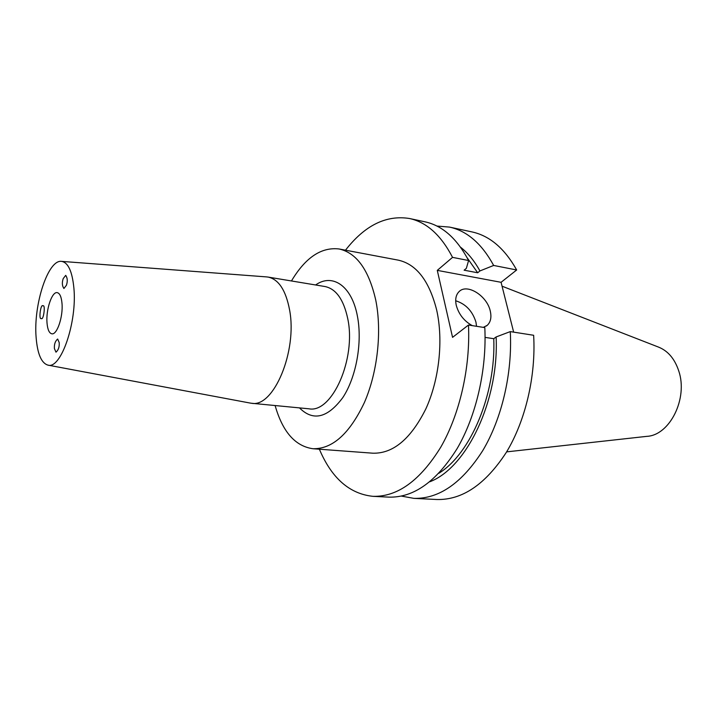 <?xml version="1.0" encoding="UTF-8"?>
<svg xmlns="http://www.w3.org/2000/svg" width="717" height="717" viewBox="0 0 717 717"><rect width="100%" height="100%" fill="white"/><g stroke="black" fill="none" stroke-linecap="round" stroke-linejoin="round"><path stroke-width="1.08" d="M66.412 285.267C67.748 281.252 67.515 277.954 65.704 275.373L63.204 278.608C61.877 282.623 62.11 285.913 63.921 288.485L66.412 285.267M42.895 305.827C40.663 303.506 38.494 320.248 41.281 318.482L41.299 318.491C43.504 320.911 45.745 304.116 42.939 305.836L42.895 305.827M54.411 348.587L55.98 352.172C58.427 350.075 59.502 346.885 59.206 342.601L57.647 339.033C55.191 341.122 54.116 344.303 54.411 348.587M47.008 322.856C45.843 309.663 51.965 291.353 57.235 292.644C59.798 293.235 61.384 296.802 61.994 303.327C63.266 316.609 57.019 335.117 51.839 333.808C49.186 333.19 47.582 329.542 47.008 322.856M73.869 287.84C77.328 321.942 60.927 369.461 47.976 365.132C41.362 363.178 37.401 353.839 36.092 337.098C33.385 304.429 48.173 259.142 61.599 261.382C68.115 262.485 72.202 271.304 73.869 287.84M266.661 276.914L268.131 277.085C278.689 279.361 285.841 290.295 289.578 309.896C297.546 351.231 273.536 407.91 251.568 403.268L250.108 403.053M483.321 327.364L487.237 325.339C490.679 322.094 491.692 317.335 490.276 311.061C487.103 295.861 467.108 283.197 459.113 291.586C455.94 294.741 454.99 299.33 456.263 305.343C458.781 314.333 464.114 321.091 472.27 325.626M476.536 326.298L475.945 322.112C472.485 311.061 465.736 303.945 455.698 300.764M275.113 405.535C282.579 431.786 295.171 446.18 312.89 448.725L372.876 453.198C393.158 453.709 410.823 438.929 425.862 408.851C439.225 379.705 443.5 340.405 436.671 310.058C429.25 280.804 416.434 264.17 398.213 260.137L339.105 248.978C321.333 246.872 305.451 257.528 291.46 280.956M312.89 448.725C332.41 449.156 349.582 433.749 364.406 402.497C377.581 372.222 382.08 331.451 375.753 300.118C368.843 269.933 356.627 252.886 339.105 248.978M506.623 451.871L646.806 436.357C669.759 435.398 688.266 398.437 678.721 370.859C674.679 358.787 667.948 350.864 658.52 347.1L502.052 286.191M449.514 227.092L471.938 231.905C489.72 235.776 504.625 248.467 516.67 269.977L493.663 265.451C481.806 243.708 467.09 230.919 449.514 227.092L436.922 226.061M493.663 265.451L479.933 270.936C474.385 260.863 467.923 252.949 460.547 247.195M479.933 270.936L477.683 272.774L467.152 257.779M477.683 272.774L464.123 270.192L466.364 268.337L468.595 260.522C456.944 238.519 442.443 225.631 425.109 221.849L409.497 218.506C386.167 214.795 364.828 225.362 345.486 250.188M468.595 260.522L452.544 257.367C441.027 235.203 426.678 222.243 409.497 218.506M413.906 498.369L436.823 499.507C462.187 500.152 485.319 484.495 506.22 452.535C525.418 421.04 536.038 376.219 533.645 335.278L510.28 331.604C512.53 373.127 501.855 418.647 482.738 450.635C461.936 483.088 438.992 498.996 413.906 498.369L401.475 496.11M516.67 269.977L501.075 282.31L513.65 332.132M429.752 481.788C466.668 467.959 499.157 400.651 496.119 336.954L510.28 331.604M438.867 473.274C470.711 453.7 495.949 394.26 493.771 338.702L496.119 336.954M485.077 337.384L493.771 338.702M319.37 449.209C331.648 478.185 349.529 493.896 373.028 496.343L388.972 497.132C413.727 497.741 436.456 481.546 457.141 448.555C476.16 416.03 486.888 369.757 484.809 327.597L468.479 325.034L452.561 337.357L437.28 270.372L501.075 282.31M452.544 257.367L437.28 270.372M373.028 496.343C397.559 496.935 420.135 480.56 440.74 447.22C459.696 414.354 470.451 367.588 468.479 325.034M251.568 403.268L308.973 408.807C331.98 413.458 356.43 358.76 347.736 318.626C343.649 299.581 336.076 288.879 325.025 286.54L268.131 277.085M315.614 284.972C332.509 272.926 351.85 285.859 357.416 316.188C362.542 342.394 356.232 377.294 342.789 397.621C327.517 418.074 313.087 421.488 299.482 407.892M47.976 365.132L250.394 403.106M486.305 326.047L487.237 325.339M61.599 261.382L266.957 276.932"/></g></svg>
